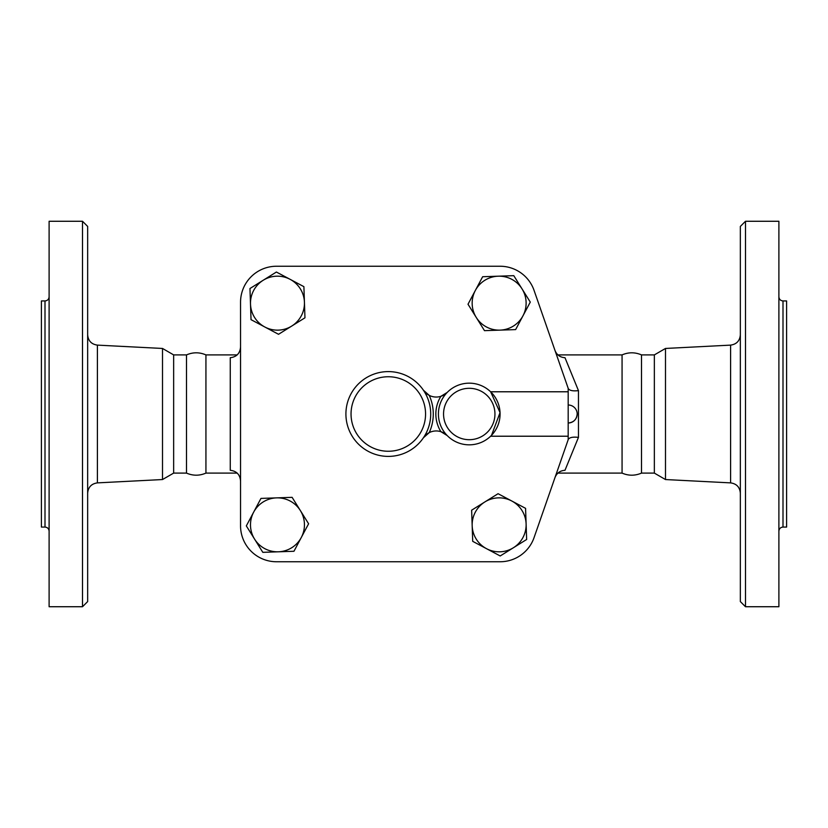 <?xml version="1.0" encoding="UTF-8"?>
<svg xmlns="http://www.w3.org/2000/svg" width="828" height="828" viewBox="0 0 828 828"><rect width="100%" height="100%" fill="white"/><g stroke="black" fill="none" stroke-linecap="round" stroke-linejoin="round"><path stroke-width="1.24" d="M82.51 606.727L87.654 601.583L87.654 226.417L82.51 221.273L82.51 606.727L49.111 606.727L49.111 221.273L82.51 221.273M237.191 473.099L205.934 473.099C199.465 475.883 192.986 475.883 186.507 473.099L173.652 473.099L162.505 479.547L162.505 348.453L97.404 345.121C91.442 344.272 88.192 340.857 87.654 334.854M45.002 527.063L41.4 527.063L41.4 300.937L45.002 300.937L45.002 527.063C47.496 527.312 48.862 528.678 49.111 531.172M205.934 473.099L205.934 354.901C199.465 352.117 192.986 352.117 186.507 354.901L173.652 354.901L162.505 348.453M186.507 473.099L186.507 354.901M173.652 473.099L173.652 354.901M745.49 414L745.49 221.273L740.346 226.417L740.346 601.583L745.49 606.727L745.49 414M745.49 606.727L778.889 606.727L778.889 221.273L745.49 221.273M665.495 348.453L654.348 354.901L654.348 473.099L665.495 479.547L665.495 348.453L730.596 345.121L730.596 482.879C736.558 483.728 739.808 487.143 740.346 493.146M782.998 300.937L782.998 527.063L786.6 527.063L786.6 300.937L782.998 300.937C780.504 300.688 779.138 299.322 778.889 296.828M490.631 436.221L568.184 436.221L568.184 439.699L534.06 537.62A35.977 35.977 0 0 1 500.081 561.757L276.521 561.757A35.977 35.977 0 0 1 240.544 525.78L240.544 302.22A35.977 35.977 0 0 1 276.521 266.243L500.081 266.243A35.977 35.977 0 0 1 534.06 290.38L568.184 388.301L568.184 391.779L490.631 391.779L500.05 412.613L491.532 435.311M468.006 304.228L482.652 276.728L513.784 275.662L530.282 302.096L515.637 329.596L500.071 330.124A26.982 26.982 0 0 0 522.033 288.879A26.982 26.982 0 0 0 475.324 290.483A26.982 26.982 0 0 0 500.071 330.124L484.494 330.662L468.006 304.228M303.897 286.664L304.963 317.807L278.529 334.295L264.784 326.977A26.982 26.982 0 0 0 304.435 302.241A26.982 26.982 0 0 0 290.152 279.346L303.897 286.664M447.224 435.58A15.421 15.421 0 0 0 440.91 431.688L447.224 435.58A30.833 30.833 0 0 0 490.973 435.88A30.833 30.833 0 0 0 490.973 392.12A30.833 30.833 0 0 0 447.224 392.42A30.833 30.833 0 0 0 447.224 435.58A30.833 30.833 0 0 0 490.973 435.88A30.833 30.833 0 0 0 490.973 392.12A30.833 30.833 0 0 0 447.224 392.42L440.91 396.312A15.421 15.421 0 0 0 447.224 392.42M429.235 432.62A15.421 15.421 0 0 0 423.439 437.743A42.404 42.404 0 0 0 423.439 390.257A15.421 15.421 0 0 0 440.91 396.312A33.41 33.41 0 0 0 440.91 431.688A15.421 15.421 0 0 0 429.235 432.62A44.971 44.971 0 0 0 429.235 395.38L423.439 390.257A42.404 42.404 0 0 0 360.294 382.174A42.404 42.404 0 0 0 360.294 445.826A42.404 42.404 0 0 0 423.439 437.743L429.235 432.62M622.066 414L622.066 354.901C628.535 352.117 635.014 352.117 641.493 354.901L641.493 473.099C635.014 475.883 628.535 475.883 622.066 473.099L622.066 414M263.18 280.268L276.397 272.029L290.152 279.346A26.982 26.982 0 0 0 250.501 304.083L249.963 288.517L263.18 280.268M251.029 319.66L250.501 304.083A26.982 26.982 0 0 0 264.784 326.977L251.029 319.66M486.46 548.654L472.705 541.336L472.177 525.759A26.982 26.982 0 0 0 513.422 547.732L500.205 555.971L486.46 548.654M471.639 510.193L484.856 501.944A26.982 26.982 0 0 0 472.177 525.759L471.639 510.193M498.073 493.705L511.828 501.023A26.982 26.982 0 0 0 484.856 501.944L498.073 493.705M526.111 523.917L526.639 539.483L513.422 547.732A26.982 26.982 0 0 0 511.828 501.023L525.573 508.34L526.111 523.917M577.178 414A8.994 8.994 0 0 1 568.184 422.994C573.638 422.456 576.64 419.465 577.178 414A8.994 8.994 0 0 0 568.184 405.006M568.184 436.221L568.184 391.779M253.647 512.159L260.975 498.404L276.542 497.876A26.982 26.982 0 0 0 254.579 539.121L246.33 525.904L253.647 512.159M292.108 497.338L300.357 510.555A26.982 26.982 0 0 0 276.542 497.876L292.108 497.338M308.606 523.772L301.278 537.517A26.982 26.982 0 0 0 300.357 510.555L308.606 523.772M278.394 551.8L262.818 552.338L254.579 539.121A26.982 26.982 0 0 0 301.278 537.517L293.961 551.272L278.394 551.8M568.267 388.549L568.267 388.549C569.457 390.568 572.852 391.261 578.461 390.63L564.986 357.706C560.121 357.385 556.778 354.943 554.957 350.379M500.081 561.757L276.521 561.757M568.184 439.699L534.06 537.62M276.521 266.243L500.081 266.243M240.544 525.78L240.544 302.22M568.267 439.451C569.457 437.432 572.852 436.739 578.461 437.37L578.461 390.63M554.957 477.621C556.768 473.067 560.111 470.625 564.986 470.294L578.461 437.37M240.544 346.994C240.016 353.39 236.591 356.961 230.267 357.706L230.267 470.294C236.591 471.039 240.016 474.61 240.544 481.006M162.505 479.547L97.404 482.879L97.404 345.121M494.947 414A25.699 25.699 0 0 1 459.54 437.795A25.699 25.699 0 0 1 450.898 396.012A25.699 25.699 0 0 1 494.947 414M425.561 414A37.26 37.26 0 0 1 376.388 449.304A37.26 37.26 0 0 1 358.669 391.416A37.26 37.26 0 0 1 425.561 414M97.404 482.879C91.442 483.728 88.192 487.143 87.654 493.146M45.002 300.937C47.496 300.688 48.862 299.322 49.111 296.828M730.596 345.121C736.558 344.272 739.808 340.857 740.346 334.854M665.495 479.547L730.596 482.879M782.998 527.063C780.504 527.312 779.138 528.678 778.889 531.172M654.348 354.901L641.493 354.901M654.348 473.099L641.493 473.099M622.066 354.901L557.927 354.901M622.066 473.099L557.927 473.099M237.191 354.901L205.934 354.901"/></g></svg>
